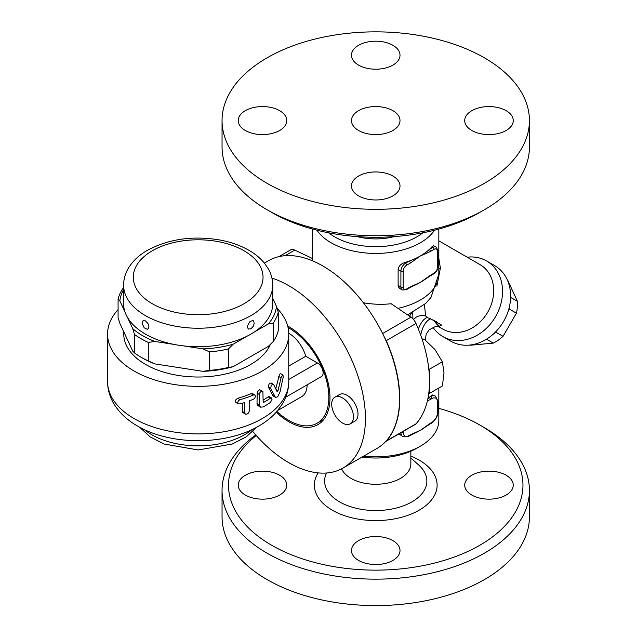 <?xml version="1.0" encoding="UTF-8"?>
<svg xmlns="http://www.w3.org/2000/svg" width="637" height="637" viewBox="0 0 637 637"><rect width="100%" height="100%" fill="white"/><g stroke="black" fill="none" stroke-linecap="round" stroke-linejoin="round"><path stroke-width="0.96" d="M438.829 408.357A147.219 84.992 180 0 1 479.836 425.046A147.219 84.992 180 0 1 479.836 545.248A147.219 84.992 180 0 1 271.641 545.248A147.219 84.992 180 0 1 256.241 435.509M279.659 495.053A24.27 14.006 180 0 1 253.208 498.086A24.27 14.006 180 0 1 238.23 485.147A24.27 14.006 180 0 1 245.341 475.242A24.27 14.006 180 0 1 271.784 472.2A24.27 14.006 180 0 1 286.761 485.147A24.27 14.006 180 0 1 279.659 495.053M471.826 475.242A24.27 14.006 180 0 1 498.269 472.2A24.27 14.006 180 0 1 513.247 485.147A24.27 14.006 180 0 1 506.136 495.053A24.27 14.006 180 0 1 479.693 498.086A24.27 14.006 180 0 1 464.715 485.147A24.27 14.006 180 0 1 471.826 475.242M392.902 540.622A24.27 14.006 180 0 1 400.004 550.527A24.27 14.006 180 0 1 385.027 563.466A24.27 14.006 180 0 1 358.583 560.433A24.27 14.006 180 0 1 351.473 550.527A24.27 14.006 180 0 1 366.45 537.58A24.27 14.006 180 0 1 392.902 540.622M341.631 468.808A35.107 20.265 0 0 0 350.915 478.339A35.107 20.265 0 0 0 389.175 482.735A35.107 20.265 0 0 0 410.841 464.015L410.841 451.211M255.763 434.975A153.684 88.726 0 0 0 222.05 490.426A153.684 88.726 0 0 0 267.07 553.171A153.684 88.726 0 0 0 434.545 572.408A153.684 88.726 0 0 0 529.427 490.434A153.684 88.726 0 0 0 484.415 427.69L479.836 425.046M222.05 490.426L222.05 516.846A153.684 88.726 0 0 0 267.07 579.59A153.684 88.726 0 0 0 434.545 598.828A153.684 88.726 0 0 0 529.427 516.854L529.427 490.426M362.039 457.063A58.238 33.626 0 0 0 416.924 448.161L420.356 446.179A63.095 36.428 180 0 1 363.592 456.164M438.829 388.021L438.829 420.42A63.095 36.428 180 0 1 420.356 446.179M427.873 398.666A63.095 36.428 -0 0 0 429.242 397.456A63.095 36.428 -0 0 0 430.301 396.445L432.722 394.908L435.501 396.166A9.706 5.606 120 0 0 430.644 396.644A1.616 0.932 60 0 1 431.79 398.627A8.09 4.674 -60 0 1 437.508 401.931L437.508 412.497A1.616 0.932 0 0 0 437.985 411.836L437.985 401.27A1.616 0.932 180 0 1 437.508 401.931M437.508 412.497A8.09 4.674 -60 0 1 431.79 422.403L430.389 423.215A1.616 0.932 60 0 1 430.055 423.955L425.142 427.228A63.095 36.428 180 0 1 420.348 430.325A63.095 36.428 180 0 1 414.066 433.51L409.981 435.541A1.616 0.932 -120 0 0 410.316 434.8L408.914 435.612A1.616 0.932 60 0 1 408.58 436.353L409.981 435.541M400.912 432.722A9.706 5.606 120 0 0 402.918 436.751L399.033 433.813M385.664 441.529L415.197 424.473A9.706 5.606 -120 0 0 416.001 423.828L386.253 441.003A9.706 5.606 60 0 1 385.688 441.497M386.253 441.003A108.386 62.577 -120 0 0 386.253 340.66L416.001 323.485A9.706 5.606 -120 0 0 410.945 317.17L391.158 303.745C381.961 304.717 372.709 304.39 363.409 302.782M416.001 423.828A108.386 62.577 -120 0 0 428.733 393.547A108.386 62.577 -120 0 0 429.362 386.667A108.386 62.577 -120 0 0 429.362 376.085A108.386 62.577 -120 0 0 428.733 368.473A108.386 62.577 -120 0 0 416.001 323.485M428.733 368.473L429.362 369.269L429.362 376.085M429.362 386.667L429.362 393.483L442.389 385.966L444.005 372.924L442.389 361.752L434.928 349.514L424.218 339.147L421.997 338.916M429.362 369.269L442.389 361.752M429.362 393.483L428.733 393.547M422.419 340.19L424.218 339.147M312.648 258.614L294.78 250.102A9.706 5.606 -120 0 0 290.528 249.935L278.91 256.639M430.389 423.215L420.348 430.325L410.316 434.8M430.301 396.445L429.242 397.456A1.616 0.932 60 0 1 430.389 399.439L431.79 398.627M427.363 400.999L430.389 399.439M316.931 230.196A63.095 36.428 -0 0 0 375.742 253.43A63.095 36.428 -0 0 0 434.545 230.196M398.125 285.408L400.904 287.008A6.474 3.734 120 0 0 402.242 289.97L399.893 288.609L398.467 287.016L398.125 285.535L398.125 269.555C398.651 266.218 400.761 263.917 404.463 262.643A63.095 36.428 -0 0 0 409.169 261.106A63.095 36.428 -0 0 0 420.348 255.97A63.095 36.428 -0 0 0 429.242 249.513A1.616 0.932 60 0 1 430.389 251.496L434.076 249.37A4.857 2.803 -60 0 1 437.508 251.344A1.616 0.932 0 0 0 437.985 250.683L437.985 266.537A1.616 0.932 180 0 1 437.508 267.198A4.857 2.803 -60 0 1 434.076 273.146L430.389 275.272A1.616 0.932 60 0 1 430.055 276.012L425.15 279.285A63.095 36.428 180 0 1 420.348 282.39A63.095 36.428 180 0 1 414.074 285.567L409.981 287.606A1.616 0.932 -120 0 0 410.316 286.865L406.621 288.991A4.857 2.803 -60 0 1 403.189 287.008L403.189 271.163A1.616 0.932 180 0 1 400.904 271.163L400.904 287.008A1.616 0.932 0 0 0 403.189 287.008M429.242 249.513A63.095 36.428 -0 0 0 431.918 246.798L433.574 245.691L436.17 247.068A6.474 3.734 120 0 0 432.937 247.387L429.242 249.513M403.189 271.163A4.857 2.803 -60 0 1 406.621 265.215L410.316 263.089A1.616 0.932 -120 0 0 409.169 261.106L405.482 263.232A6.474 3.734 120 0 0 400.904 271.163L398.125 269.555M410.316 263.089L420.348 255.97L430.389 251.496M422.857 232.808A58.238 33.626 180 0 1 328.62 232.808M394.263 236.598A44.813 25.87 180 0 1 357.214 236.598M271.641 212.384L267.062 209.74L271.641 212.384A147.219 84.992 0 0 0 479.836 212.384L484.415 209.74A153.684 88.726 180 0 1 267.07 209.74A153.684 88.726 180 0 1 267.062 209.74A153.684 88.726 180 0 1 222.05 146.996L222.05 120.576A153.684 88.726 0 0 0 267.07 183.321A153.684 88.726 0 0 0 434.553 202.558A153.684 88.726 0 0 0 529.427 120.576A153.684 88.726 0 0 0 375.742 31.85A153.684 88.726 0 0 0 222.05 120.576M529.427 120.576L529.427 146.996A153.684 88.726 180 0 1 484.415 209.74M279.659 130.489A24.27 14.006 180 0 1 253.208 133.523A24.27 14.006 180 0 1 238.23 120.584A24.27 14.006 180 0 1 245.341 110.671A24.27 14.006 180 0 1 271.784 107.637A24.27 14.006 180 0 1 286.761 120.576A24.27 14.006 180 0 1 279.659 130.489M358.583 65.109A24.27 14.006 180 0 1 351.473 55.196A24.27 14.006 180 0 1 366.45 42.257A24.27 14.006 180 0 1 392.902 45.291A24.27 14.006 180 0 1 400.004 55.204A24.27 14.006 180 0 1 385.027 68.143A24.27 14.006 180 0 1 358.583 65.109M471.826 110.671A24.27 14.006 180 0 1 498.269 107.637A24.27 14.006 180 0 1 513.247 120.576A24.27 14.006 180 0 1 506.136 130.489A24.27 14.006 180 0 1 479.693 133.523A24.27 14.006 180 0 1 464.715 120.584A24.27 14.006 180 0 1 471.826 110.671M392.902 176.051A24.27 14.006 180 0 1 400.004 185.964A24.27 14.006 180 0 1 385.027 198.903A24.27 14.006 180 0 1 358.583 195.87A24.27 14.006 180 0 1 351.473 185.956A24.27 14.006 180 0 1 366.45 173.017A24.27 14.006 180 0 1 392.902 176.051M358.583 130.489A24.27 14.006 0 0 0 385.027 133.523A24.27 14.006 0 0 0 400.004 120.576A24.27 14.006 0 0 0 375.742 106.57A24.27 14.006 0 0 0 351.473 120.576A24.27 14.006 0 0 0 358.583 130.489M438.829 268.718A14.006 2.293 176.8 0 1 440.382 268.073L438.829 258.319M438.479 326.494L441.767 325.188L430.819 318.93A14.006 6.481 -71.8 0 0 420.762 335.373M430.819 318.93L427.323 317.616A14.006 5.98 -70.9 0 0 418.382 329.114M436.894 286.14L440.382 268.073M427.323 317.616L425.675 316.032A14.006 13.234 61.8 0 0 416.287 317.083L413.501 319.495M412.696 312.552L412.943 318.882M425.675 316.032L424.393 304.629M438.829 240.85L480.083 264.666A37.209 30.377 120 0 1 487.791 312.082A37.209 30.377 120 0 1 442.874 329.114L438.288 326.462M384.74 337.952A9.706 5.606 60 0 1 386.253 340.66M271.951 278.13A108.386 62.577 60 0 1 355.932 370.24A108.386 62.577 60 0 1 342.993 468.06L377.08 448.376A108.386 62.577 -120 0 0 377.088 323.222A108.386 62.577 -120 0 0 268.695 260.644L264.403 263.121M342.993 468.06A108.386 62.577 60 0 1 288.8 462.693A108.386 62.577 60 0 1 252.809 431.544M287.685 326.009A58.238 33.626 60 0 1 326.63 377.239A58.238 33.626 60 0 1 317.919 424.624A58.238 33.626 60 0 1 288.8 421.742A58.238 33.626 60 0 1 276.235 412.227M334.879 397.201L339.457 394.566A15.368 8.87 60 0 1 347.141 395.322A15.368 8.87 60 0 1 357.182 408.866A15.368 8.87 60 0 1 354.825 421.184L350.246 423.82A15.368 8.87 -120 0 0 352.603 411.51A15.368 8.87 -120 0 0 342.563 397.966A15.368 8.87 -120 0 0 334.879 397.201A15.368 8.87 -120 0 0 334.879 414.95A15.368 8.87 -120 0 0 350.246 423.82M288.059 327.537A56.621 32.694 60 0 1 325.65 377.375A56.621 32.694 60 0 1 317.115 423.223A56.621 32.694 60 0 1 288.8 420.42A56.621 32.694 60 0 1 276.904 411.47M307.106 384.852A25.886 14.946 60 0 1 301.739 396.604L277.772 410.443M288.752 333.215A25.886 14.946 60 0 1 305.768 356.25L317.401 362.963A8.09 4.674 60 0 1 322.68 370.089A8.09 4.674 60 0 1 321.446 376.571L285.734 397.185M288.76 366.068L305.768 356.25M277.095 308.38A90.597 52.306 180 0 1 288.76 334.051A90.597 52.306 180 0 1 198.171 386.356A90.597 52.306 180 0 1 107.573 334.051A90.597 52.306 180 0 1 118.084 309.598M273.177 396.015L268.48 387.248C268.559 384.143 269.507 382.805 271.338 383.243M275.757 388.841L279.492 374.309L280.535 373.601L282.987 375.01L281.275 376.977L277.995 390.656L277.039 391.524L273.655 384.581L271.043 382.917M263.129 400.1A90.597 52.306 0 0 0 268.105 396.883L269.3 396.7M260.437 407.154L263.129 406.955A93.83 54.169 0 0 0 270.407 402.441L272.031 399.319L271.569 398.006L270.407 398.213A93.83 54.169 180 0 1 264.283 402.074L263.471 402.154L263.129 401.406L262.898 391.532L261.329 391.285L259.976 392.488L259.291 394.438L259.291 404.742L260.437 407.154L257.571 405.331L257.006 403.731L257.244 391.97L259.506 389.804L262.54 391.206M245.293 414.042L242.522 412.282L242.291 403.261M235.913 402.425L235.276 400.323L237.625 398.308A90.597 52.306 0 0 0 251.097 393.674L252.634 393.682M249.218 400.904A93.83 54.169 0 0 0 253.415 399.232L254.537 398.436L255.501 396.389L254.904 394.988L253.415 395.012A93.83 54.169 180 0 1 240.038 399.702L238.716 400.41L237.569 402.473L238.302 403.802L240.038 403.93A93.83 54.169 0 0 0 244.664 402.504L244.664 412.808L245.341 414.074L246.869 414.169L248.557 412.951L249.218 411.207L249.218 400.904M273.655 384.581C271.816 384.135 270.852 385.473 270.781 388.578L275.367 397.273L277.111 397.098L277.979 396.294L279.977 392.026L283.21 377.16L282.987 375.01M270.391 344.418A74.418 42.966 180 0 1 218.077 375.448A74.418 42.966 180 0 1 145.547 364.436A74.418 42.966 180 0 1 123.841 331.973M145.435 320.905L147.927 323.461L148.939 326.208L148.302 328.74L147.227 329.273L144.177 327.808L142.147 323.405L143.086 320.618L145.435 320.905M272.747 285.177L272.747 303.674A74.577 43.061 180 0 1 254.259 332.044A74.577 43.061 0 0 1 247.315 336.057A74.577 43.061 180 0 1 183.647 345.907A74.577 43.061 0 0 1 174.164 344.434A74.577 43.061 180 0 1 145.435 334.114A74.577 43.061 180 0 1 127.559 317.529A74.577 43.061 0 0 1 125.019 312.05A74.577 43.061 180 0 1 123.594 303.674L123.594 285.177A74.577 43.061 0 0 0 145.435 315.626A74.577 43.061 0 0 0 226.708 324.958A74.577 43.061 0 0 0 272.747 285.177C272.708 279.5 271.266 274.117 268.416 269.013L264.713 263.495C260.644 258.447 255.453 254.091 249.139 250.429C240.778 245.611 231.199 242.164 220.394 240.093C192.868 235.403 168.359 238.915 146.876 250.62C138.46 255.541 132.146 261.656 127.941 268.981C125.075 274.093 123.626 279.492 123.594 285.177M250.906 328.835L248.39 329.026L247.395 327.33L247.411 326.136L249.648 321.884L252.642 320.435L253.661 320.96L254.179 323.485L253.184 326.399L250.906 328.835M123.594 289.596A78.462 45.299 0 0 0 119.852 300.927L118.084 299.095A80.891 46.7 180 0 1 123.132 288.211L123.594 287.741M125.019 312.05L119.852 300.927M268.368 323.899A78.462 45.299 0 0 0 276.482 306.421L278.258 312.21A80.891 46.7 180 0 1 273.209 323.094L268.368 323.899L254.259 332.044M272.747 298.363L276.482 306.421M202.924 348.885A78.462 45.299 0 0 0 233.206 344.203L228.372 348.972A80.891 46.7 180 0 1 209.533 351.887L202.924 348.885L183.647 345.907M247.315 336.057L233.206 344.203M132.727 328.66A78.462 45.299 0 0 0 154.887 341.456L148.286 342.419A80.891 46.7 180 0 1 134.495 334.449L132.727 328.66L127.559 317.529M174.164 344.434L154.887 341.456M228.372 367.469L233.206 366.657A78.462 45.299 180 0 1 202.924 371.339L209.533 370.384A80.891 46.7 0 0 0 228.372 367.469L228.372 348.972M273.209 323.094L273.209 341.583L268.368 346.353L233.206 366.657M273.209 341.583A80.891 46.7 0 0 0 278.258 330.707L278.258 312.21M118.084 299.095L118.084 317.584L119.852 323.381L132.727 351.114L134.495 352.946A80.891 46.7 0 0 0 141.024 357.198A80.891 46.7 0 0 0 148.286 360.908L154.887 363.91A78.462 45.299 180 0 1 142.736 358.185L141.024 357.198M202.924 371.339L154.887 363.91M148.286 360.908L148.286 342.419M209.533 370.384L209.533 351.887M134.495 352.946L134.495 334.449M467.144 257.197A43.682 35.664 120 0 1 486.557 260.931L486.557 260.931A43.682 35.664 120 0 1 495.602 316.589A43.682 35.664 120 0 1 442.874 336.583A43.682 35.664 120 0 1 432.985 327.283M494.646 265.597L486.557 260.931L494.646 265.597A43.682 35.664 120 0 1 503.692 321.255A43.682 35.664 120 0 1 450.964 341.257L442.874 336.583M437.372 324.679A43.682 35.664 120 0 1 436.305 321.271M495.897 331.598L495.69 332.076A38.021 31.038 120 0 1 492.799 334.536M509.743 305.187A38.021 31.038 120 0 1 509.059 308.921L508.748 309.335M469.708 345.063A38.021 31.038 -60 0 0 470.225 345.246L493.277 343.12A38.021 31.038 -60 0 0 503.063 336.328L516.424 313.181A38.021 31.038 -60 0 0 517.419 301.309L507.729 280.288A38.021 31.038 -60 0 0 507.315 279.93M486.477 339.195L493.277 343.12M495.69 332.076L503.063 336.328M509.059 308.921L516.424 313.181M510.611 297.383L517.419 301.309M318.15 472.885A61.375 35.433 0 0 0 332.339 510.205A61.375 35.433 0 0 0 422.793 507.896A61.375 35.433 0 0 0 410.841 456.076M418.668 465.002A51.119 29.509 180 0 1 407.863 503.978A51.119 29.509 180 0 1 339.593 501.884A51.119 29.509 180 0 1 326.542 473.004M431.79 422.403A1.616 0.932 60 0 1 431.456 423.143C435.453 420.428 437.627 416.654 437.985 411.836M408.914 435.612A8.09 4.674 -60 0 1 403.189 432.308A1.616 0.932 180 0 1 401.326 432.483M403.189 432.308L403.189 431.408M438.829 229.073L438.829 274.252A63.095 36.428 180 0 1 397.942 308.348M406.621 265.215A1.616 0.932 -120 0 0 405.482 263.232L404.463 262.643M409.981 287.606L406.287 289.731A1.616 0.932 -120 0 0 406.621 288.991M430.389 275.272L420.348 282.39L410.316 286.865M434.076 249.37A1.616 0.932 -120 0 0 432.937 247.387L431.918 246.798M437.508 251.344L437.508 267.198M437.985 266.537C437.762 269.674 436.353 272.126 433.741 273.886A1.616 0.932 -120 0 0 434.076 273.146M439.825 327.028A37.209 30.377 120 0 1 433.741 320.085M409.44 316.151A37.209 21.483 0 0 0 411.383 313.213M410.945 317.17L382.614 333.525M285.081 255.7L294.78 250.102M317.401 362.963L288.76 379.493M252.021 429.569A65.515 37.83 180 0 1 144.32 429.569M288.76 381.603A90.597 52.306 180 0 1 198.171 433.908A90.597 52.306 180 0 1 107.573 381.603C107.645 389.374 109.683 396.676 113.689 403.5C119.453 413.015 127.838 420.778 138.858 426.782C171.767 445.47 225.578 445.303 258.168 426.4C265.764 422.14 272.15 417.004 277.318 410.992L282.422 403.882C286.578 396.955 288.688 389.526 288.76 381.603L288.76 334.051M264.283 402.074L263.129 401.406M270.407 398.213L268.105 396.883M259.291 394.438L256.998 393.117M259.291 404.742L256.998 403.412M244.664 412.808L242.291 411.438M253.415 395.012L251.097 393.674M240.038 399.702L237.625 398.308M274.889 396.684L272.572 395.338M270.781 388.578L268.48 387.248M281.021 377.837L278.624 376.451M277.995 390.656L276.108 389.565M152.299 303.738A64.87 37.456 0 0 0 260.828 286.945A64.87 37.456 0 0 0 181.378 241.073A64.87 37.456 0 0 0 152.299 303.738M410.841 458.019L418.644 464.978M430.055 423.955L431.456 423.143M437.985 401.27L435.501 396.166M402.918 436.751L408.58 436.353M312.648 229.073L312.648 260.891M406.287 289.731L402.242 289.97M437.985 250.683L436.17 247.068M433.741 273.886L430.055 276.012M425.221 339.951L426.217 334.122L429.051 329.918L435.254 326.582L438.702 326.542M438.829 274.252L430.938 297.511L425.667 303.451L407.608 314.901M323.93 419.289L317.115 423.223M139.599 427.188L150.101 436.855L164.035 444.013L198.171 449.953L232.298 444.013L246.24 436.855L256.743 427.188M107.573 334.051L107.573 381.603M271.569 398.006L269.26 396.676M254.904 394.988L252.594 393.658M238.302 403.802L235.865 402.393M275.463 397.337L273.138 395.991M439.888 327.052L434.155 320.268"/></g></svg>
